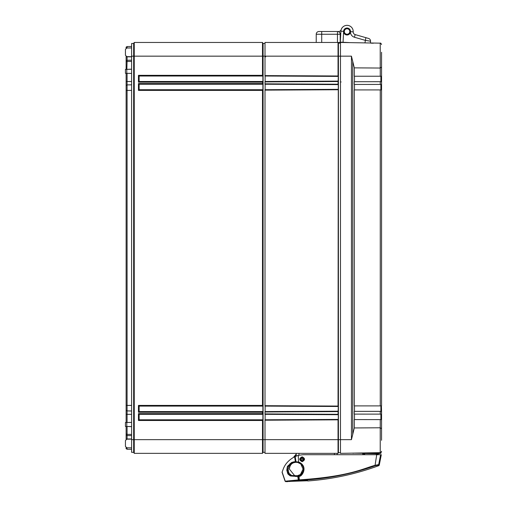 <?xml version="1.0" encoding="UTF-8"?>
<svg xmlns="http://www.w3.org/2000/svg" width="507" height="507" viewBox="0 0 507 507"><rect width="100%" height="100%" fill="white"/><g stroke="black" fill="none" stroke-linecap="round" stroke-linejoin="round"><path stroke-width="0.76" d="M126.123 48.203L126.123 47.119L127.08 46.555L131.605 46.473M126.123 56.448L126.123 60.815L127.08 60.251L131.605 60.175M126.123 69.351L126.123 60.815M126.123 73.319L126.123 85.468L127.08 84.903L131.605 84.827M126.123 422.496L126.123 85.468M126.123 426.463L126.123 433.954L127.08 434.353L131.605 434.41M126.123 439.366L126.123 433.954M127.08 447.795L127.08 449.259L126.123 448.695L126.123 447.618M126.123 435L127.08 435.564L127.08 439.189M131.605 435.646L127.08 435.564L127.08 426.482M126.123 410.347L127.08 410.911L127.08 422.477M131.605 410.987L127.08 410.911L127.08 405.416L131.605 405.416M126.123 90.398L127.08 90.398L127.08 405.416L126.123 405.416M131.605 90.398L127.08 90.398L127.08 81.494L131.605 81.494M127.08 73.338L127.08 81.494L126.123 81.494M127.08 69.332L131.605 69.18M126.123 61.86L127.08 61.461L126.839 69.339M131.605 61.404L127.08 61.461L127.08 56.841L131.605 56.841M127.08 56.626L126.123 56.841M127.08 48.019L127.08 46.555M131.605 56.157L131.605 43.488L133.658 43.488L134.247 42.461L133.658 43.488L133.658 56.157L131.605 56.157L131.605 452.326L133.658 452.326L133.658 56.157L134.247 56.157L134.247 42.461L262.493 42.461L263.089 43.488L265.003 43.488M125.438 55.25L125.438 49.394L125.438 55.25L126.782 56.619L131.605 56.708M131.605 73.414L125.438 73.306L125.438 69.364L131.605 69.256M131.605 426.558L125.438 426.45L125.438 422.508L131.605 422.401M125.438 446.42L125.438 440.564L125.438 446.42L126.782 447.789L131.605 447.877M131.605 47.943L126.782 48.026L125.438 49.394M127.08 449.259L131.605 449.341M265.142 419.796L265.142 414.32M265.142 411.576L265.142 406.101M265.142 89.714L265.142 84.238M265.142 81.494L265.142 76.018M131.605 439.106L126.782 439.195L125.438 440.564M265.003 452.326L263.089 452.326L263.089 43.488M263.089 452.326L262.493 453.353L262.493 420.48L138.449 420.48L139.133 419.796L139.133 414.32L262.892 414.32L262.892 419.796L262.493 420.48M262.493 453.353L262.892 452.669L262.493 453.353L134.247 453.353L134.247 56.157L262.493 56.157L262.493 42.461M134.247 453.353L133.658 452.326L134.247 453.353M138.449 420.48L138.449 413.636L262.493 413.636L262.493 412.267L138.449 412.267L138.449 405.416L262.493 405.416L262.493 90.398L138.449 90.398L139.133 89.714L139.133 84.238L262.892 84.238L262.493 82.178L138.449 82.178L139.133 81.494L139.133 76.018L262.892 76.018L262.892 81.494L262.493 82.178M138.449 82.178L138.449 75.334L262.493 75.334L262.493 56.157L265.003 56.157L265.003 42.461L338.036 42.461L338.416 43.12L340.47 43.12M139.133 89.714L262.892 89.714L262.493 90.398M138.449 90.398L138.449 83.554L139.133 84.238M262.892 89.714L262.892 84.238M262.493 75.334L262.892 76.018M262.493 413.636L262.892 414.32M262.493 405.416L262.892 406.101L262.892 411.576L262.493 412.267M262.892 81.494L139.133 81.494M262.892 419.796L139.133 419.796M262.892 411.576L139.133 411.576L139.133 406.101L262.892 406.101M138.449 75.334L139.133 76.018M138.449 413.636L139.133 414.32M138.449 412.267L139.133 411.576M138.449 405.416L139.133 406.101M380.218 68.046L380.218 43.158L340.47 42.461L340.47 453.353L380.218 452.662L380.218 427.775M380.263 419.587L380.237 427.775L354.304 427.952L354.304 419.587L381.562 419.619L381.562 440.304M381.562 436.426L381.562 414.124L354.304 414.105L354.304 411.367L381.416 411.367L381.562 414.124M354.304 427.952L351.44 439.658L351.44 56.157L354.304 67.862L380.237 68.046L381.562 67.114L381.562 55.51M381.562 81.69L381.562 405.898L354.304 405.892L354.304 89.923L381.562 89.916L381.562 84.435L354.304 84.447L354.304 81.709L381.562 81.69L381.562 52.253M381.562 67.114L381.562 76.196L380.263 76.227L380.237 68.046M380.877 417.318L381.562 417.318L381.562 411.507M381.562 411.38L381.416 405.892M381.562 84.308L381.562 78.496L380.877 78.496M380.237 427.775L381.562 428.7M374.312 43.063L370.059 42.981A0.684 0.684 142.4 0 1 370.287 43.025M354.304 67.862L354.304 76.227L380.263 76.227M354.501 81.709L354.501 76.227M354.501 89.923L354.501 84.447M354.501 411.367L354.501 405.892M354.501 419.587L354.501 414.105M380.877 419.587L380.877 414.105M380.877 411.367L380.877 405.892M380.877 89.923L380.877 84.447M380.877 81.709L380.877 76.227M340.47 452.694L338.416 452.694L338.416 43.12M338.416 452.694L338.036 453.353L265.003 453.353L265.003 419.796L338.277 419.416L338.036 419.828L265.003 420.208M338.277 419.416L338.277 414.701L265.003 414.32L265.003 413.908L338.036 414.289L338.277 406.487L265.003 406.101L265.003 405.689L338.036 406.069L338.277 84.618L265.003 84.238L265.003 83.826L338.036 84.206L338.277 76.405L265.003 76.018L265.003 56.157L338.036 56.157L338.036 42.461L340.197 42.461L340.197 34.242L321.711 34.242L321.711 42.461M265.003 83.826L265.003 81.494L338.277 81.114M265.003 405.689L265.003 89.714L338.277 89.333M265.003 413.908L265.003 411.576L338.277 411.196M338.036 453.353L338.036 419.828M265.003 75.606L338.036 75.987L338.036 56.157L351.44 56.157M338.036 414.289L338.277 414.701M338.036 406.069L338.277 406.487M338.036 84.206L338.277 84.618M338.036 75.987L338.277 76.405M368.5 40.871L370.541 41.219A2.738 2.738 0 0 0 368.557 38.437L355.179 34.603A2.738 2.738 0 0 1 353.202 31.827A6.166 6.166 0 0 0 341.179 29.609A2.738 2.738 0 0 1 338.575 31.504L318.966 31.504A2.738 2.738 0 0 0 316.229 34.242L316.229 42.461M343.594 32.011L343.055 42.265L340.317 42.125L340.894 31.181A6.166 6.166 0 0 1 347.371 25.35A6.166 6.166 0 0 1 353.202 31.827A6.166 6.166 0 0 0 347.371 25.35A6.166 6.166 0 0 0 340.894 31.181L343.562 31.32L343.594 32.011A3.492 3.492 0 0 0 350.464 32.226L350.533 31.688L353.202 31.827M337.459 42.461L337.459 31.504A2.738 2.738 0 0 1 340.197 34.242M343.055 42.265L349.9 42.626M349.849 31.649A2.808 2.808 0 0 1 346.902 34.311A2.808 2.808 0 0 1 344.24 31.358A2.808 2.808 0 0 1 347.194 28.703A2.808 2.808 0 0 1 349.849 31.649M370.44 43.051L370.541 41.219L365.103 40.3L354.425 37.239A5.476 5.476 0 0 1 350.464 32.226M370.541 41.219A2.738 2.738 106 0 0 368.557 38.437A2.738 2.738 0 0 1 370.541 41.219A2.738 2.738 106 0 0 368.557 38.437A2.738 2.738 106 0 1 370.541 41.219A2.738 2.738 106 0 0 368.557 38.437M343.562 31.32A3.492 3.492 0 0 1 347.232 28.018A3.492 3.492 0 0 1 350.533 31.688M347.048 34.242A2.738 2.738 0 0 0 349.786 31.504A2.738 2.738 0 0 0 347.048 28.766A2.738 2.738 0 0 0 344.31 31.504A2.738 2.738 0 0 0 347.048 34.242M337.459 31.504L321.711 31.504L321.711 34.242L316.229 34.242M293.464 457.39L296.234 454.038L293.464 457.39M380.681 453.081L380.694 452.567L380.675 453.081A0.342 0.342 87 0 1 380.351 453.41L380.358 453.41A0.342 0.342 87 0 0 380.681 453.081L379.623 453.448L380.675 453.081L352.98 453.163A0.342 0.342 0 0 0 352.98 453.188M379.882 453.138L376.536 453.454L377.538 453.144L376.543 453.144L376.555 452.726M378.095 453.144L378.469 453.144L378.095 453.144M376.536 453.454L352.98 453.163A0.342 0.342 0 0 0 353.119 453.391M363.012 454.722L362.587 453.454L378.647 453.765L375.706 454.716M363.246 453.454A0.342 0.323 90 0 1 363.468 453.543L364.514 454.722M353.322 453.144L352.98 453.163M298.395 475.794L299.219 475.547C305.258 470.762 305.043 466.402 298.591 462.466L294.466 462.245L292.539 462.758L289.072 466.148L288.109 469.488L288.977 473.227L291.601 475.496L298.395 475.794L297.755 476.472L298.382 480.351L298.857 480.325L298.819 479.882L299.282 479.863L299.048 475.839L297.755 476.472L291.126 476.035L290.118 475.82L287.906 473.988L286.797 470.217L287.393 466.459L291.557 462.492L294.149 461.757L298.762 462.01C309.226 466.776 301.101 477.708 299.225 476.13L298.274 476.39L298.819 479.882L285.245 481.187A0.684 0.678 81.1 0 0 285.859 481.612L299.301 480.306A259.096 259.096 -64.9 0 0 375.218 465.749L378.235 465.103L378.837 465.654C355.863 474.089 332.174 479.191 307.774 480.972L307.312 480.338M378.235 465.103A0.684 0.678 133.4 0 0 378.666 464.608L379.268 465.141L381.289 454.722L376.72 454.716L375.072 465.318L378.666 464.608L380.599 454.716L303.002 454.722L298.306 455.337L294.63 456.763C283.806 462.714 283.21 470.122 282.247 471.668L282.133 472.08M296.804 475.953L300.41 474.527L303.078 469.102L300.778 463.981L297.286 462.251M292.533 475.591L296.196 475.927L294.776 475.794L289.383 469.102C289.884 464.355 292.514 462.105 297.279 462.333M296.234 453.353L296.234 456.027L296.234 454.038L295.505 456.338M337.117 454.722L337.212 453.353M293.946 457.118L296.234 454.038L293.807 456.978M302.742 457.213L304.067 458.582A0.412 0.412 106.8 0 1 304.073 458.816L303.516 460.679A0.412 0.412 106.8 0 1 303.376 460.869L303.376 460.869A2.053 2.053 106.8 0 1 301.532 461.212L300.176 459.906L301.126 457.929L303.68 458.702L303.433 459.64L300.417 458.727L300.733 457.808L301.126 457.929L300.873 457.612L302.717 457.276A2.053 2.053 106.8 0 1 304.067 458.582A0.412 0.412 106.8 0 1 304.08 458.816L303.516 460.679A0.412 0.412 106.8 0 1 303.376 460.869L301.513 461.275M303.376 460.869L300.169 459.665L300.733 457.808A0.412 0.412 106.8 0 1 300.873 457.612L300.873 457.612A0.412 0.412 0 0 0 300.733 457.808M303.826 459.76L303.433 459.64L303.123 460.559L303.516 460.679M379.616 453.448L378.647 453.765M364.761 454.722L363.462 453.55L365.236 454.722M363.532 453.771L363.215 453.454M288.787 481.523L299.181 480.661A259.438 259.438 -64.9 0 0 305.924 480.306L307.426 480.389M302.134 457.073C304.922 458.474 304.922 459.919 302.134 461.408C299.339 459.982 299.339 458.537 302.134 457.073L302.134 456.826C305.277 458.398 305.277 460.02 302.134 461.7C298.991 460.09 298.991 458.467 302.134 456.826M299.301 480.306L299.282 479.863C349.374 476.574 363.215 468.468 375.072 465.318L375.218 465.749M297.939 475.889L296.17 476.168L290.327 475.477L288.293 473.779L287.222 470.109L287.742 466.586L290.226 463.81L291.753 462.695L296.018 462.004L295.194 456.484M298.306 476.384L298.42 475.788M287.9 473.988L288.977 473.227M296.018 462.004L298.693 462.257C308.769 466.858 300.936 477.334 299.136 475.813L299.111 475.585M298.762 462.01L298.591 462.466M290.118 475.82L291.601 475.496M296.196 475.953L296.196 475.927C298.902 476.073 301.025 475.04 302.571 472.822L302.597 472.835M307.248 480.332L307.603 480.782L290.01 481.377L307.483 480.718M126.123 438.973L131.605 438.973M126.839 426.476L131.605 426.634M126.123 414.32L131.605 414.32M126.782 426.476L126.782 422.483M126.782 73.331L126.782 69.339M351.44 439.658L131.605 439.658M138.449 83.554L262.493 83.554M340.47 81.976L341.141 81.976M352.739 434.581L352.739 61.233M380.263 411.367L380.263 414.105M380.263 89.923L380.263 405.892M380.263 81.709L380.263 84.447M338.036 411.608L265.003 411.988M338.036 89.745L265.003 90.126M338.036 81.526L265.003 81.906M265.142 56.841L265.681 56.841M364.964 42.892L365.858 37.664M354.425 37.239L355.179 34.603M298.458 462.625L298.642 461.978M298.972 455.172L298.972 453.353M334.386 454.722L334.481 453.353M300.398 474.945L300.41 474.527M300.778 463.981L300.797 463.499M300.885 460.882L300.905 460.369M300.176 459.906A0.412 0.412 106.8 0 1 300.169 459.665A0.412 0.412 0 0 0 300.176 459.906L303.351 460.888M304.067 458.582L303.68 458.702L304.073 458.816M298.509 462.207L298.306 455.337M299.117 476.168L299.029 475.845M295.404 462.004L294.63 456.763M285.245 481.187L282.126 472.08M296.107 476.51L296.57 475.972M295.625 476.466L296.145 475.946M291.126 476.035L292.393 475.572M287.444 472.828L288.711 472.188M286.949 470.851L288.242 470.293M286.797 470.217L288.109 469.488M287.393 466.459L289.072 466.148M287.716 465.984L289.364 465.762M289.966 463.626L291.252 463.664M291.557 462.492L292.539 462.758M294.149 461.757L294.466 462.245M294.561 461.757L294.782 462.232M295.435 461.75L295.511 462.232M296.747 461.75L296.817 462.232M296.817 461.75L296.88 462.232M299.225 476.13L299.219 475.547M302.571 472.822L302.571 472.822C301.025 475.04 298.896 476.073 296.196 475.927M380.218 452.662C380.542 452.998 380.985 452.542 381.562 451.287L380.82 453.385M370.598 43.063L370.947 43.114M371.39 43.165L371.789 43.196M372.246 43.209L372.702 43.209M373.108 43.196L373.539 43.165M380.218 43.158C380.542 42.816 380.985 43.272 381.562 44.527C380.985 43.272 380.542 42.816 380.218 43.158M287.849 481.644L285.714 481.631L285.092 481.213L282.069 472.277M300.169 459.665L300.417 458.727M300.873 457.612L304.061 458.556M362.93 453.765L362.587 453.454M285.714 481.631L285.092 481.213M378.837 465.654L379.268 465.141M299.181 480.661L307.299 480.325L307.774 480.972"/></g></svg>
